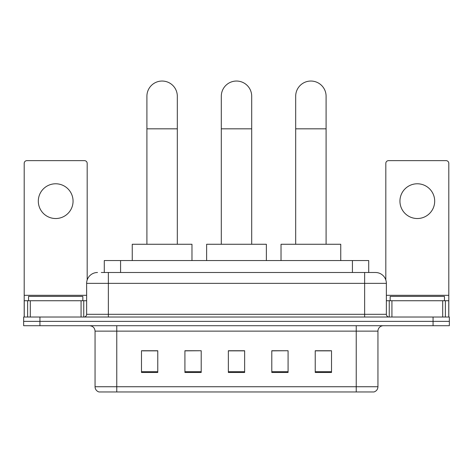 <?xml version="1.0" encoding="UTF-8"?>
<svg xmlns="http://www.w3.org/2000/svg" width="473" height="473" viewBox="0 0 473 473"><rect width="100%" height="100%" fill="white"/><g stroke="black" fill="none" stroke-linecap="round" stroke-linejoin="round"><path stroke-width="0.71" d="M104.291 272.501L104.291 260.552L368.709 260.552L368.709 272.501M101.547 272.501L371.701 272.501M101.299 272.501L108.358 272.501L108.358 283.362L86.636 283.362L86.636 314.309A2.714 2.714 0 0 1 83.922 317.022M97.497 272.501A10.861 10.861 0 0 0 86.636 283.362M375.503 272.501A10.861 10.861 0 0 1 386.364 283.362L364.642 283.362L364.642 272.501L375.337 272.501M386.364 283.362L386.364 314.309C386.524 315.958 387.428 316.863 389.078 317.022M39.939 317.022L23.65 317.022L23.65 321.368L39.939 321.368L23.65 321.368L23.65 325.714L39.939 325.714L39.939 321.368L433.061 321.368L39.939 321.368L39.939 317.022L433.061 317.022L433.061 321.368L449.35 321.368L433.061 321.368L433.061 325.714L39.939 325.714M433.061 325.714L449.35 325.714L449.35 317.022L433.061 317.022M377.945 386.743C377.797 389.344 376.496 391.082 374.037 391.957L356.228 391.957L356.228 386.743L377.945 386.743L377.945 331.141A5.428 5.428 0 0 1 383.378 325.714M356.228 391.957L98.963 391.957A5.428 5.428 0 0 1 95.055 386.743L95.055 331.141C94.73 327.842 92.921 326.033 89.622 325.714M331.52 372.464L331.52 350.741L315.231 350.741L315.231 372.464L331.52 372.464M288.081 372.464L288.081 350.741L271.792 350.741L271.792 372.464L288.081 372.464M157.769 372.464L157.769 350.741L141.48 350.741L141.48 372.464L157.769 372.464M201.208 372.464L201.208 350.741L184.919 350.741L184.919 372.464L201.208 372.464M244.647 372.464L244.647 350.741L228.353 350.741L228.353 372.464L244.647 372.464M95.055 386.743L116.772 386.743L116.772 391.957L109.429 391.957M346.461 391.957L126.539 391.957M315.231 350.854L330.438 350.854M201.208 350.741L184.919 350.854L201.208 350.741M142.562 350.854L157.769 350.854M288.081 350.741L271.792 350.854L288.081 350.741M244.647 350.854L228.353 350.854M82.834 300.733L82.834 296.394L28.54 296.394L28.54 300.733M55.684 183.778A17.377 17.377 0 0 0 38.313 201.149A17.377 17.377 0 0 0 55.684 218.526A17.377 17.377 0 0 0 73.061 201.149A17.377 17.377 0 0 0 55.684 183.778M81.072 317.022L81.072 300.733L30.302 300.733L30.302 317.022M87.18 279.969L87.18 163.362A2.714 2.714 0 0 0 84.466 160.643L26.908 160.643A2.714 2.714 0 0 0 24.194 163.362L24.194 300.733L30.302 300.733M81.072 300.733L86.636 300.733M24.194 317.022L24.194 300.733M146.908 244.263L146.908 96.25A15.201 15.201 0 0 1 162.109 81.043A15.201 15.201 0 0 1 177.316 96.25A15.201 15.201 0 0 0 162.109 81.043M177.316 244.263L177.316 96.25M191.973 260.552L191.973 244.263L132.245 244.263L132.245 260.552M221.299 244.263L221.299 96.25A15.201 15.201 0 0 1 236.5 81.043A15.201 15.201 0 0 1 251.701 96.25A15.201 15.201 0 0 0 236.5 81.043M251.701 244.263L251.701 96.25M266.364 260.552L266.364 244.263L206.636 244.263L206.636 260.552M295.684 244.263L295.684 96.25A15.201 15.201 0 0 1 310.891 81.043A15.201 15.201 0 0 1 326.092 96.25A15.201 15.201 0 0 0 310.891 81.043M326.092 244.263L326.092 96.25M340.755 260.552L340.755 244.263L281.027 244.263L281.027 260.552M417.316 183.778A17.377 17.377 0 0 0 399.939 201.149A17.377 17.377 0 0 0 417.316 218.526A17.377 17.377 0 0 0 434.687 201.149A17.377 17.377 0 0 0 417.316 183.778M442.698 317.022L442.698 300.733L391.928 300.733L391.928 317.022M448.806 317.022L448.806 300.733L448.806 317.022M442.698 300.733L448.806 300.733L448.806 163.362A2.714 2.714 0 0 0 446.092 160.643L388.534 160.643A2.714 2.714 0 0 0 385.82 163.362L385.82 279.969M386.364 300.733L391.928 300.733M444.46 300.733L444.46 296.394L390.166 296.394L390.166 300.733M120.58 272.501L120.58 260.552M352.42 272.501L352.42 260.552M108.358 317.022L108.358 314.309L386.364 314.309M86.636 314.309L108.358 314.309L108.358 283.362L364.642 283.362L364.642 317.022M356.228 325.714L356.228 331.141L95.055 331.141M377.945 331.141L356.228 331.141L356.228 386.743L116.772 386.743L116.772 325.714M244.647 371.707L228.353 371.707M201.208 371.707L184.919 371.707M157.769 371.707L141.48 371.707M288.081 371.707L271.792 371.707M331.52 371.707L315.231 371.707M86.636 295.306L24.194 295.306M83.745 300.733L83.745 317.022M24.235 300.733L24.235 317.022M27.629 317.022L27.629 300.733M146.908 128.827L177.316 128.827M221.299 128.827L251.701 128.827M295.684 128.827L326.092 128.827M448.806 295.306L386.364 295.306M448.765 317.022L448.765 300.733M445.371 300.733L445.371 317.022M389.255 317.022L389.255 300.733"/></g></svg>
